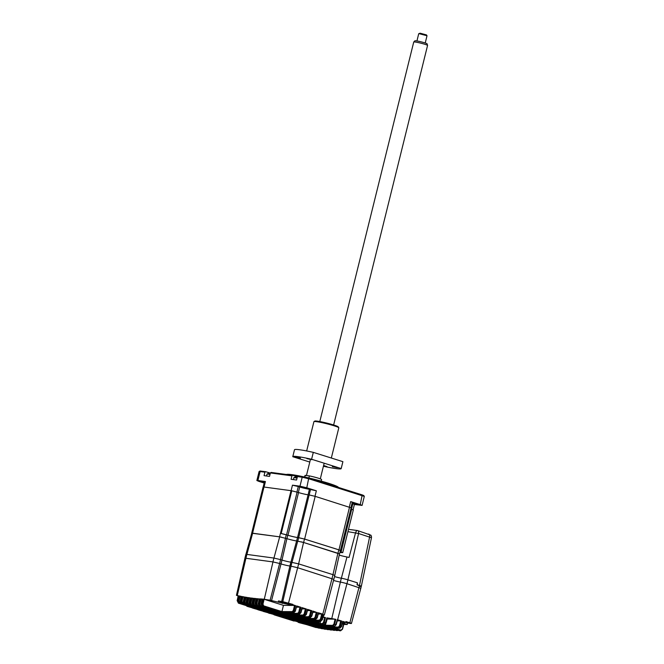 <?xml version="1.0" encoding="UTF-8"?>
<svg xmlns="http://www.w3.org/2000/svg" width="664" height="664" viewBox="0 0 664 664"><rect width="100%" height="100%" fill="white"/><g stroke="black" fill="none" stroke-linecap="round" stroke-linejoin="round"><path stroke-width="1" d="M349.671 622.84L345.869 622.068L349.671 622.84M287.57 602.92L283.769 602.14L287.57 602.92M303.78 617.952L303.672 618.4L313.989 618.458A0.714 0.556 88.3 0 0 314.412 619.304L303.631 619.23L303.672 618.4M312.852 612.332L316.272 612.274L315.068 617.205L313.989 618.458M311.665 616.134L312.91 611.063L316.272 612.274M306.228 614.432L307.474 609.353L311.831 610.722L310.843 610.565L309.64 615.503L308.553 616.748A0.714 0.556 88.3 0 0 308.976 617.603L298.202 617.52L298.236 616.69L308.553 616.748M298.343 616.242L298.236 616.69M307.424 610.623L310.843 610.565M300.8 612.723L302.037 607.643L306.394 609.012L305.407 608.855L304.203 613.793L303.124 615.038A0.714 0.556 88.3 0 0 303.539 615.893L292.766 615.81L292.799 614.98L303.124 615.038M292.915 614.532L292.799 614.98M301.987 608.913L305.407 608.855M334.631 629.945A0.714 0.432 107.5 0 1 334.133 630.335L257.009 606.083A0.714 0.432 -72.5 0 0 257.591 605.46L256.852 603.767L255.881 603.543L257.009 606.083L256.329 606.024L333.452 630.269A0.714 0.432 107.5 0 1 333.403 630.26L335.386 630.178M334.523 630.393L334.025 630.319M257.964 599.227L257.009 598.928M331.585 629.688A0.714 0.432 107.5 0 1 331.104 630.028L253.98 605.784A0.714 0.432 -72.5 0 0 254.569 605.161L253.831 603.468L252.162 603.161L253.308 605.709L253.98 605.784L252.859 603.244L254.055 598.372L256.038 598.903M253.191 605.668A0.714 0.432 -72.5 0 0 253.308 605.709L330.431 629.953A0.714 0.432 107.5 0 1 330.382 629.945L332.241 629.895M331.361 630.086L330.946 630.011M249.149 602.854L250.826 603.103L251.565 604.796A0.714 0.432 107.5 0 1 250.975 605.419L249.855 602.879L251.05 598.007L253.034 598.554M329.17 629.563L328.099 629.663A0.714 0.432 -72.5 0 0 328.555 629.372M327.344 629.547A0.714 0.432 -72.5 0 0 327.427 629.572L327.875 629.638M246.161 602.414L246.867 602.447L248.062 597.575L250.245 597.899L249.158 602.788L250.303 605.327L327.427 629.572A372.952 223.917 -72.5 0 0 328.099 629.663L250.635 605.377A372.952 223.917 107.5 0 1 250.303 605.327A0.714 0.432 107.5 0 1 250.195 605.286M248.062 597.575L250.046 598.131M248.577 604.373A0.714 0.432 107.5 0 1 247.979 604.987L246.867 602.447L247.838 602.68L248.577 604.373L249.324 604.605M325.368 629.289L247.307 604.887A0.714 0.432 107.5 0 1 247.216 604.846M324.829 629.19L325.103 629.24A0.714 0.432 107.5 0 0 325.534 628.982M243.19 601.899L243.895 601.957L245.082 597.085L247.257 597.451L246.178 602.339L247.307 604.887L324.439 629.132A0.714 0.432 107.5 0 1 324.364 629.107M240.235 601.327L241.372 603.8L318.504 628.044A0.714 0.432 107.5 0 1 318.479 628.044L241.372 603.8A0.714 0.432 107.5 0 1 241.306 603.775M320.031 628.177L318.778 628.102M320.081 628.185L319.168 628.185A0.714 0.432 107.5 0 0 319.542 628.019M243.049 596.969L242.094 596.67M273.842 614.665L284.383 617.611M244.933 558.233L236.434 595.342L238.193 595.957M244.916 558.316L245.912 558.266L237.28 595.492L238.509 595.824M237.289 600.688L238.426 603.161A0.714 0.432 107.5 0 1 238.376 603.144M257.126 609.037L238.426 603.161L237.156 600.621L238.243 595.724M246.269 605.626L247.058 606.323L257.217 609.071M258.08 609.336L247.962 606.606L262.604 610.764L258.08 609.336L258.387 608.78M252.104 607.826L262.653 610.772M263.517 611.046L253.399 608.315L268.04 612.474L263.517 611.046L263.824 610.49M257.698 609.577A0.714 0.573 -72.6 0 0 257.923 609.743L268.082 612.482M268.953 612.756L258.827 610.025L273.518 614.192L268.953 612.756L269.252 612.2M262.969 611.245L273.518 614.192M274.606 613.876L274.298 614.449L274.606 613.876L274.298 614.449L263.359 611.444A0.714 0.573 -72.6 0 1 263.135 611.287M268.405 612.955L278.863 615.877M280.125 615.611L279.818 616.175M238.384 595.749L237.305 600.613L238.974 601.003L239.712 602.696A0.714 0.432 107.5 0 1 239.09 603.31L238.002 600.771L239.181 595.923L241.148 596.504M317.002 627.58L257.167 609.054M307.291 624.152L306.984 624.716L307.291 624.152L306.984 624.716L315.566 627.414A0.714 0.432 107.5 0 1 315.541 627.405L316.23 627.563A0.714 0.432 107.5 0 0 316.57 627.438M317.043 627.588L315.773 627.455M293.056 620.549L293.139 620.583A0.714 0.573 -73.9 0 0 293.463 620.873L294.036 621.056A0.714 0.573 -73.8 0 1 294.019 621.056L275.278 615.196L289.828 619.321M301.854 622.442L301.547 623.006L306.121 624.442L301.547 623.006L301.854 622.442L301.547 623.006M298.236 622.201A0.714 0.573 106.2 0 0 298.534 622.475L306.121 624.442M299.447 622.757A0.714 0.573 -73.8 0 1 299.439 622.757L306.992 624.716L299.423 622.749A0.714 0.573 -73.8 0 1 299.423 622.749L299.398 622.741M274.24 614.872L275.278 615.196L274.24 614.872A0.714 0.573 -72.6 0 1 274 614.706M285.553 617.321L285.254 617.885M286.035 618.126L286.715 618.566A0.714 0.564 -75.7 0 1 286.416 618.25M287.869 618.906L287.91 618.923A0.714 0.564 -75.9 0 0 287.968 618.939L286.715 618.566M290.6 619.57L290.907 618.997M291.977 620.002L292.608 620.392A0.714 0.573 -76 0 1 292.293 620.101M293.139 620.583L293.231 620.608A0.714 0.573 -75.9 0 0 293.256 620.616L292.509 620.359M296.418 620.74L296.111 621.296L296.418 620.74L296.111 621.296L300.684 622.732M239.181 595.923L241.331 596.38L240.243 601.252L241.912 601.625L242.65 603.319A0.714 0.432 107.5 0 1 242.036 603.933L240.941 601.393L242.128 596.538L244.286 596.944L243.207 601.833L244.335 604.373A0.714 0.432 107.5 0 1 244.244 604.34M241.912 601.625L243.09 596.795L244.244 597.152M242.128 596.538L243.09 596.795M245.082 597.085L247.066 597.65M245.605 603.875A0.714 0.432 107.5 0 1 244.999 604.497L243.895 601.957L244.867 602.182L245.605 603.875L246.294 604.091M322.364 628.791L244.999 604.497L322.131 628.742A0.714 0.432 107.5 0 0 322.53 628.534M243.057 601.833L244.302 604.364L321.434 628.617A0.714 0.432 107.5 0 1 321.401 628.601A0.714 0.432 107.5 0 0 321.459 628.625L321.799 628.683M251.05 598.007L253.241 598.281L252.013 603.169L253.092 598.281M254.055 598.372L256.254 598.596L255.175 603.476L256.329 606.024A0.714 0.432 -72.5 0 1 256.271 606.008L333.403 630.26A0.714 0.432 107.5 0 1 333.353 630.236M259.392 598.994L257.068 598.671L255.881 603.543L255.159 603.551M256.852 603.767L258.047 598.878L259.192 599.243M257.068 598.671L258.047 598.878M338.424 630.36L337.179 630.568L260.047 606.315A0.714 0.432 -72.5 0 0 260.628 605.701L259.89 603.999L258.205 603.725L259.358 606.274L260.047 606.315L258.918 603.775L260.105 598.911L262.089 599.426M320.148 621.205L318.197 623.006L317.616 622.732L319.666 620.931M322.389 619.537L321.509 619.155A2.133 1.286 107.5 0 1 319.857 621.023L320.496 621.288L322.405 619.471L323.692 614.648M315.782 622.94L319.923 624.351L320.504 621.313A0.714 0.556 88.4 0 0 320.637 621.313L320.637 621.313A0.714 0.556 88.4 0 0 320.845 621.255M310.345 621.23L314.512 622.649L314.653 621.363M320.496 621.288L309.93 621.213M322.563 614.673L321.534 614.69M314.512 622.649L317.616 622.732A0.714 0.564 91 0 1 317.201 621.886L314.537 621.811M322.978 617.371L325.46 617.545L323.111 616.889M315.375 622.923L318.197 623.006A0.714 0.564 91.3 0 0 318.322 623.031L318.322 623.031A0.714 0.564 91.3 0 0 318.546 622.981M324.704 617.429L323.517 622.359L322.347 623.612A0.714 0.556 91.6 0 0 322.745 624.459L319.923 624.351M325.916 622.998L324.264 622.517L322.745 624.459L323.932 624.749L320.787 624.625L325.36 626.061L334.233 626.476L326.231 626.335L330.796 627.77L338.806 627.903L331.668 628.044L339.885 630.767L340.591 630.8L342.25 629.107L340.815 630.119A0.714 0.432 107.5 0 1 340.242 630.742M325.46 617.545L324.264 622.517L323.517 622.359M325.783 623.662L325.401 625.231L332.664 625.364A0.714 0.556 89.6 0 0 333.079 626.21L334.614 624.26L333.892 624.102L332.664 625.364M326.92 619.014L335.079 619.18L333.892 624.102M323.775 624.758L325.401 625.231M333.527 580.427A6.482 0.531 -166.1 0 0 340.375 582.079L331.759 618.632L326.846 617.869L327.294 618.118L326.846 617.869L325.468 622.79L323.932 624.749A0.714 0.556 91.7 0 0 324.057 624.766L320.787 624.625M325.343 618.051L324.563 618.026M331.759 618.632L335.079 619.18M335.801 619.271L334.614 624.26L335.868 624.592L337.237 619.645L341.678 621.031L340.69 620.865L339.487 625.803L338.391 627.057A0.714 0.556 89.4 0 0 338.806 627.903L340.458 626.036L339.487 625.803M330.946 626.492L330.838 626.941L338.391 627.057M337.262 620.865L340.69 620.865M329.161 626.451L330.838 626.941M342.757 622.4L343.612 622.342A387.942 232.915 -72.5 0 0 345.795 622.326L345.994 621.562L349.845 622.774C351.696 623.388 351.928 623.612 350.55 623.463L347.596 623.064L347.214 624.534L342.616 622.915M345.272 622.334L347.596 623.064M342.35 623.869L343.578 624.251L342.25 629.107M341.503 626.434L342.74 621.371L345.795 622.326M343.686 624.409L347.214 624.534M292.807 604.738A387.942 232.915 107.5 0 1 290.168 604.796L278.208 602.165L278.49 600.937L282.582 602.223A5.694 0.465 -166.1 0 0 290.351 604.057L295.53 605.593L294.542 605.443L293.339 610.374L292.251 611.627A0.714 0.556 88.3 0 0 292.675 612.474L281.901 612.399L281.934 611.569L292.251 611.627M290.168 604.796L290.351 604.057M262.429 599.194L261.243 603.908L261.973 603.941L263.102 606.489A0.714 0.432 -72.5 0 0 263.674 605.867L262.944 604.174L261.973 603.941L263.151 599.086L264.131 599.277L283.453 605.352L281.934 611.569M283.453 605.352L294.542 605.443M295.364 611.013L296.609 605.933L300.966 607.303L299.979 607.145L298.775 612.083L297.688 613.337A0.714 0.556 88.3 0 0 298.111 614.183L287.329 614.109L287.371 613.27L297.688 613.337M287.479 612.822L287.371 613.27M296.41 607.211L299.979 607.145M295.38 610.946L296.7 606.116M278.208 602.165L270.115 600.231L279.619 563.487L281.046 563.935A6.491 0.531 -166.1 0 0 289.894 566.019L290.849 562.159L291.961 562.308L291.006 566.168L297.696 567.737L333.818 579.357M263.151 599.086L270.115 600.231M261.234 603.983L262.413 606.456L281.901 612.399M330.83 626.974L330.796 627.77M336.05 624.733L334.233 626.476A0.714 0.556 89.5 0 0 334.374 626.501L334.374 626.501A0.714 0.556 89.5 0 0 334.756 626.293M325.393 625.272L325.36 626.061M324.057 624.766C324.953 624.807 325.626 624.218 326.065 623.006L327.46 618.093M360.867 588.063L351.447 623.463L350.55 623.463M259.217 606.215A0.714 0.432 -72.5 0 0 259.358 606.274L336.49 630.518A0.714 0.432 107.5 0 1 336.432 630.51L337.179 630.568A0.714 0.432 107.5 0 0 337.694 630.136M259.284 598.853L258.188 603.8M260.105 598.911L262.322 599.044M291.031 566.168L282.773 601.667L281.661 601.518A7.155 0.589 13.9 0 1 278.49 600.937M291.056 565.96L289.969 565.811A6.515 0.539 -166.1 0 0 289.969 565.811L281.661 601.518M282.773 601.667L292.899 604.398M317.267 612.432L316.039 617.437L315.068 617.205M317.101 617.844L318.338 612.764L322.696 614.134L321.476 619.147L319.841 621.014L309.067 620.94L309.1 620.11L319.425 620.168A0.714 0.556 88.3 0 0 319.841 621.014M332.017 578.527L321.509 619.155L320.504 618.914L319.425 620.168M317.126 612.98L316.097 612.996M318.288 614.042L321.708 613.984L320.504 618.914M322.696 614.134L321.708 613.984M309.216 619.661L309.1 620.11M304.909 619.52L309.067 620.94M304.701 619.529L315.458 619.612A0.714 0.556 88.4 0 1 315.309 619.595L304.502 619.504M299.472 617.81L303.631 619.23M299.273 617.819L310.022 617.902A0.714 0.556 88.4 0 1 309.88 617.885L299.066 617.794M294.044 616.101L298.202 617.52M293.837 616.109L304.593 616.192A0.714 0.556 88.4 0 1 304.444 616.175L293.629 616.084M288.608 614.391L292.766 615.81M288.4 614.399L299.157 614.49A0.714 0.556 88.4 0 1 299.016 614.466L288.201 614.374M283.171 612.689L287.329 614.109M295.53 605.593L294.31 610.606L295.248 610.897L293.579 612.756L282.764 612.673M360.834 588.279L361.316 586.146L357.016 584.635L357.456 582.843L347.919 579.846A5.619 0.465 -166.1 0 0 341.329 578.219L340.375 582.079A5.619 0.465 13.9 0 1 346.965 583.706L360.801 588.312M334.531 576.584A6.482 0.531 -166.1 0 0 341.329 578.219M333.851 579.315L334.805 575.456L332.996 574.675L298.651 563.885L290.89 562.167A6.54 0.539 13.9 0 1 290.849 562.167A6.491 0.531 -166.1 0 1 282.001 560.076L286.906 538.662L279.668 536.852L251.756 533.2L245.921 554.365M280.59 559.636L273.9 558.059L246.867 554.415L245.912 558.266L272.945 561.918L279.635 563.487L280.59 559.636L282.001 560.076L271.526 600.671M246.867 554.415L245.846 554.407L244.892 558.266M291.928 562.458L291.72 562.433A7.628 0.631 13.9 0 1 290.815 562.292M290.375 564.085A7.628 0.631 -166.1 0 0 291.28 564.226L291.479 564.251M291.405 564.574L290.417 564.342A10.051 0.83 -166.1 0 1 290.317 564.325M338.341 487.393A27.133 2.233 -166.1 0 0 328.638 483.575A27.133 2.233 -166.1 0 0 310.403 478.611M300.128 476.337A27.133 2.233 -166.1 0 0 286.782 474.544M338.482 487.434L338.433 487.351A26.851 2.208 -166.1 0 0 328.539 483.276A26.851 2.208 -166.1 0 0 302.244 476.511A26.851 2.208 -166.1 0 0 286.483 474.494L286.474 474.503M304.618 477.018L305 475.466A8.549 0.705 13.9 0 1 305.274 475.366L304.851 477.067M308.86 477.98L309.374 475.914A8.549 0.705 13.9 0 1 318.429 478.213A8.549 0.705 13.9 0 1 321.592 479.574L321.21 481.126M306.17 487.907L300.568 486.762L306.17 487.907M264.272 482.62L260.246 481.325L264.405 482.056M352.127 502.831L358.709 504.582L352.069 503.063M362.204 494.896L308.743 478.088L302.917 476.719L302.203 477.233L309.001 478.835L364.304 496.398L363.781 495.543L362.204 494.896L360.245 504.599L350.683 501.594L352.269 502.274L350.932 507.661M270.339 473.108L265.617 471.689L259.964 471.017L259.101 471.531L260.827 471.042M265.617 471.689L264.903 472.204L260.114 471.556L257.898 480.512L265.426 481.533L264.538 481.524L263.193 486.978M339.553 553.967L340.408 550.522L338.823 549.842L337.968 553.286L339.462 554.008M285.429 538.197L286.275 534.761L281.196 533.507L291.77 490.787L291.023 490.671L279.602 536.836L252.569 533.192L263.99 487.027L263.102 487.027L251.681 533.184L252.569 533.192M291.023 490.671L263.99 487.027M334.764 575.381L339.478 553.95L303.556 542.471L296.617 540.952A7.121 0.589 13.9 0 1 286.906 538.662M357.531 530.594A2.847 1.71 107.5 0 1 357.705 530.627L357.423 530.561C356.883 530.295 356.269 531.009 355.58 532.694L349.073 557.428L346.981 556.988A7.113 0.589 13.9 0 1 339.221 555.104M337.968 553.286L303.631 542.488L304.486 539.043L338.823 549.842M301.356 541.857L303.631 542.488M304.486 539.043L298.659 537.674L297.812 541.11M286.275 534.761L287.769 535.234A7.121 0.589 -166.1 0 0 297.48 537.516L298.659 537.674M279.602 536.836L281.602 537.209M291.77 490.787L298.543 492.547A7.013 0.581 -166.1 0 0 308.104 494.796L297.538 537.516L304.618 539.068L315.192 496.348L351.148 507.844L340.383 550.622M281.196 533.507L287.968 535.267L298.543 492.547M296.924 492.041L298.285 486.546L299.696 486.994A7.121 0.589 -166.1 0 0 309.407 489.277L316.346 490.796L306.785 487.791L308.743 478.088M298.651 537.666L309.158 494.937L315.192 496.348M350.866 508.998L353.306 509.952L342.732 552.664L341.918 552.282M340.126 551.659L342.732 552.664M349.53 507.147L338.955 549.867L340.582 550.564M338.955 549.867L304.618 539.068M309.407 489.277L308.104 494.796M297.538 537.516A7.013 0.581 13.9 0 1 287.968 535.267M298.285 486.546L292.459 485.176L291.098 490.679M302.917 476.719L298.128 476.071L297.414 476.586L302.203 477.233L299.987 486.189L306.785 487.791M299.987 486.189L292.459 485.176M297.414 476.586L296.559 480.031L291.089 479.292L291.936 475.847L270.381 472.942L269.526 476.387L264.056 475.648L264.903 472.204M297.372 476.752L292.65 475.333L291.936 475.847M292.65 475.333L271.095 472.428L270.381 472.942M264.172 483.027L258.711 481.309L256.86 480.512L257.898 480.512M256.86 480.512L259.101 471.531M309.374 475.914L305.274 475.366M354.385 504.491L362.096 505.395L364.304 496.398M351.978 503.428L354.418 504.374L353.082 509.769M360.245 504.599L362.096 505.395M340.117 551.684L341.686 552.639L339.943 552.406L341.819 552.664M357.456 582.851L357.273 584.718M360.245 586.486C361.805 586.652 361.54 586.387 359.44 585.698L357.215 584.992M371.425 537.674A2.847 2.814 -45.6 0 0 370.645 535.093C371.11 535.118 371.375 535.997 371.458 537.732L358.577 533.507L347.886 579.838M368.561 534.055A2.847 1.71 107.5 0 1 368.736 534.097L368.736 534.097A2.847 1.71 107.5 0 1 369.607 536.977L359.498 585.416L349.845 622.774M357.356 530.528L348.509 529.332M297.032 478.113L293.87 477.624L293.355 479.599M297.24 477.283A7.113 5.561 97.9 0 0 296.717 477.275A6.914 3.976 -109.8 0 0 296.185 477.209A7.113 5.561 -82.1 0 1 296.592 477.2A7.113 5.561 -82.1 0 1 297.082 477.25L297.132 477.316M270.007 474.453L267.036 474.005L266.513 475.98M269.874 473.656A6.914 3.976 -109.8 0 0 269.352 473.581A7.113 5.561 -82.1 0 1 269.75 473.581A7.113 5.561 -82.1 0 1 270.215 473.631A7.113 5.561 97.9 0 0 269.874 473.656M413.755 41.99L414.892 40.811A6.3 0.515 13.9 0 1 415.797 40.794A6.3 0.515 13.9 0 1 422.586 42.222A6.3 0.515 13.9 0 1 427.11 43.841L427.566 45.409A7.121 0.589 -166.1 0 0 422.453 43.592A7.121 0.589 -166.1 0 0 414.776 41.965A7.121 0.589 -166.1 0 0 413.755 41.99A7.121 0.589 -166.1 0 0 413.738 42.015L319.807 421.557M425.234 43.002L427.01 35.765L419.341 33.715L418.718 33.739L416.934 40.952M418.743 33.715L420.096 33.2L426.487 34.91L427.01 35.765M333.635 424.985L427.566 45.434A7.121 0.589 -166.1 0 0 427.566 45.409M337.387 467.672L332.349 466.643L337.387 467.672M323.609 465.505L327.02 466.626L323.484 466.012M300.427 458.127L295.389 457.098L300.427 458.127M311.972 459.679L306.942 458.65L311.972 459.679M331.328 458.036L338.806 427.824A12.823 1.054 -166.1 0 0 338.781 427.724A12.823 1.054 -166.1 0 0 334.058 425.782A12.823 1.054 -166.1 0 0 321.509 422.553A12.823 1.054 -166.1 0 0 313.981 421.59A12.823 1.054 -166.1 0 0 313.914 421.665L306.66 450.964M313.981 421.59L314.836 421.076A12.11 0.996 13.9 0 1 321.949 421.98A12.11 0.996 13.9 0 1 333.801 425.035A12.11 0.996 13.9 0 1 338.258 426.869L338.781 427.724M323.426 466.252A24.925 2.05 -166.1 0 0 341.18 468.626A24.925 2.05 -166.1 0 0 341.18 468.552L342.89 461.663A24.925 2.05 -166.1 0 1 342.881 461.737L341.18 468.626M342.89 461.663L313.308 452.367L311.599 459.256L341.18 468.552M313.308 452.367A24.925 2.05 -166.1 0 0 294.492 449.76L292.782 456.649A24.925 2.05 -166.1 0 0 292.782 456.716L309.789 462.061M311.599 459.256A24.925 2.05 -166.1 0 0 292.782 456.649M301.995 617.91L303.664 618.433M311.831 610.722L310.611 615.727L309.64 615.503M296.567 616.209L298.227 616.731M306.394 609.012L305.174 614.017L304.203 613.793M291.131 614.499L292.791 615.022M256.204 605.975A0.714 0.432 -72.5 0 0 256.271 606.008L255.026 603.485L256.105 598.604M253.831 603.468L255.026 598.588M254.569 605.161L255.441 605.435M252.013 603.169L253.258 605.701L330.382 629.945A0.714 0.432 107.5 0 1 330.34 629.928M250.826 603.103L252.021 598.231M251.565 604.796L252.378 605.053M247.838 602.68L249.025 597.816M241.181 596.363L240.102 601.26L241.347 603.792L318.479 628.044A0.714 0.432 107.5 0 1 318.454 628.036M247.058 606.323L247.962 606.606L247.058 606.323A0.714 0.573 -72.6 0 1 246.693 605.759M252.494 608.033L253.399 608.315L252.494 608.033A0.714 0.573 -72.6 0 1 252.262 607.875M257.923 609.743L258.827 610.025L257.923 609.743M263.359 611.444L274.307 614.449M268.796 613.154L269.692 613.436L268.796 613.154A0.714 0.573 -72.6 0 1 268.563 612.996M238.974 601.003L240.144 596.189M239.712 602.696L240.293 602.879M315.541 627.405A0.714 0.432 107.5 0 1 315.524 627.397L306.992 624.716M242.65 603.319L243.29 603.518M244.867 602.182L246.053 597.334M249.506 602.829A2.133 1.701 97.7 0 0 250.635 605.377M257.591 605.46L258.537 605.759M259.89 603.999L261.085 599.111M260.628 605.701L261.649 606.016M322.38 614.681L322.538 614.092M312.852 621.33L314.528 621.853M318.097 621.363L317.201 621.886M323.252 616.939L323.692 615.229M318.272 623.031L319.957 623.562M319.965 623.521L322.347 623.612M341.678 621.031L340.458 626.036L341.387 626.326L339.702 628.185A0.714 0.556 89.5 0 0 340.175 628.061M344.433 623.662L344.757 622.334M334.598 628.161L340.815 630.119M282.283 603.443L282.582 602.223M263.674 605.867L281.926 611.602M295.513 611.021L293.72 612.781A0.714 0.556 88.4 0 1 293.579 612.756L292.675 612.474L294.31 610.606L293.339 610.374M300.966 607.303L299.746 612.316L298.775 612.083M285.694 612.789L287.363 613.312M282.972 612.689L293.72 612.781A0.714 0.556 88.4 0 0 294.061 612.615M262.944 604.174L264.131 599.277M262.255 606.398A0.714 0.432 -72.5 0 0 262.413 606.456L339.545 630.709A0.714 0.432 107.5 0 1 339.42 630.667M346.948 583.697L337.627 619.761M258.055 603.725L259.3 606.257L336.432 630.51A0.714 0.432 107.5 0 1 336.374 630.485M272.97 561.918L264.305 599.135M298.651 563.885L288.549 603.028M300.684 612.606L299.746 612.316L298.111 614.183L299.016 614.466L300.684 612.606M306.112 614.316L305.174 614.017L303.539 615.893L304.444 616.175L306.112 614.316M311.549 616.026L310.611 615.727L308.976 617.603L309.88 617.885L311.549 616.026M316.985 617.736L316.039 617.437L314.412 619.304L315.309 619.595L316.985 617.736M307.432 619.62L309.092 620.143M318.596 612.913L317.243 617.852L315.458 619.612A0.714 0.556 88.4 0 0 315.798 619.454M313.167 611.204L311.814 616.142L310.022 617.902A0.714 0.556 88.4 0 0 310.362 617.744M307.731 609.494L306.378 614.432L304.593 616.192A0.714 0.556 88.4 0 0 304.934 616.034M302.294 607.784L300.941 612.723L299.157 614.49A0.714 0.556 88.4 0 0 299.497 614.324M347.919 579.846L346.965 583.706M332.996 574.675L332.033 578.535M273.9 558.059L272.945 561.918M350.683 501.594L349.33 507.08M246.917 554.415L252.635 533.209M273.942 558.067L279.668 536.852M280.557 559.619L285.495 538.222M296.617 540.952L290.898 562.167M297.729 541.102L292.011 562.317M298.617 563.869L303.556 542.471M332.963 574.667L337.893 553.27M346.981 556.988L341.362 578.219M297.48 537.516L296.634 540.952M286.923 538.67L287.769 535.234M286.558 534.819L297.132 492.099M314.985 496.29L316.346 490.796M310.52 489.426L309.158 494.937M351.679 509.255L341.113 551.967M298.335 492.481L299.696 486.994M295.372 476.188L295.09 477.3M268.339 472.544L268.048 473.714M264.064 487.036L265.426 481.533M352.833 503.694L351.48 509.188M370.645 535.093L357.705 530.627A2.847 1.71 107.5 0 1 358.577 533.507L347.928 531.665M250.096 597.899L249.008 602.788L250.262 605.319L327.385 629.563L329.228 629.58M324.63 629.173L326.165 629.181M247.108 597.442L246.029 602.348L247.274 604.879L324.397 629.123M297.995 622.143L298.518 622.467M287.968 618.939L295.115 620.989M293.256 620.616L296.119 621.296M321.434 628.617L323.119 628.717M336.797 630.576L338.482 630.385M324.322 615.013L333.834 579.265M322.513 619.537L320.637 621.313L310.138 621.238M320.231 621.255L318.322 623.031L315.574 622.94M340.591 630.8L342.516 629.223L343.836 624.384M339.885 630.767L262.346 606.448L261.093 603.916L262.172 599.069M331.867 628.069L339.835 628.202L341.645 626.442L342.998 621.504M326.439 626.359L334.374 626.501L336.192 624.733L337.553 619.794M371.458 537.74L361.349 586.179M296.592 477.2A7.121 7.121 0 0 0 293.87 477.624M269.75 473.581A7.121 7.121 0 0 0 267.036 474.005M310.354 459.77L306.453 475.524M324.173 463.206L320.305 478.852"/></g></svg>
